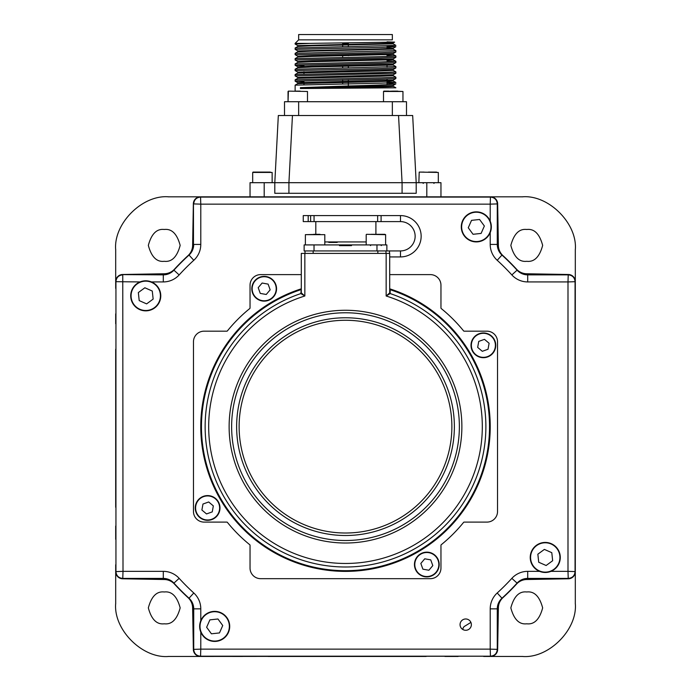 <?xml version="1.0" encoding="UTF-8"?>
<svg xmlns="http://www.w3.org/2000/svg" width="691" height="691" viewBox="0 0 691 691"><rect width="100%" height="100%" fill="white"/><g stroke="black" fill="none" stroke-linecap="round" stroke-linejoin="round"><path stroke-width="1.04" d="M526.749 261.302C519.226 262.209 513.923 256.905 510.839 245.391C513.923 233.878 519.226 228.574 526.749 229.481C534.273 228.574 539.576 233.878 542.66 245.391C539.576 256.905 534.273 262.209 526.749 261.302M526.749 623.8C519.226 624.707 513.923 619.404 510.839 607.89C513.923 596.376 519.226 591.073 526.749 591.98C534.273 591.073 539.576 596.376 542.66 607.89C539.576 619.404 534.273 624.707 526.749 623.8M164.251 261.302C156.727 262.209 151.424 256.905 148.34 245.391C151.424 233.878 156.727 228.574 164.251 229.481C171.774 228.574 177.077 233.878 180.161 245.391C177.077 256.905 171.774 262.209 164.251 261.302M164.251 623.8C156.727 624.707 151.424 619.404 148.34 607.89C151.424 596.376 156.727 591.073 164.251 591.98C171.774 591.073 177.077 596.376 180.161 607.89C177.077 619.404 171.774 624.707 164.251 623.8M115.691 564.78L115.691 571.716A7.074 7.074 0 0 0 122.635 578.79L164.311 579.516A14.14 14.14 0 0 1 174.469 584.076A232.461 232.461 0 0 0 188.064 597.672A14.14 14.14 0 0 1 192.625 607.83L193.35 649.505A7.074 7.074 0 0 0 200.425 656.45L200.545 656.45A7.074 7.074 0 0 1 193.471 649.376L193.471 608.849A14.14 14.14 0 0 0 188.859 598.406A232.461 232.461 0 0 1 173.735 583.282A14.14 14.14 0 0 0 163.292 578.669L122.765 578.669A7.074 7.074 0 0 1 115.691 571.595L115.691 603.416C113.315 629.656 142.484 658.817 168.725 656.45L207.24 656.45M115.691 603.416A53.034 53.034 0 0 0 115.691 603.994M168.146 656.45A53.034 53.034 0 0 0 168.725 656.45M168.725 196.831C142.484 194.456 113.315 223.625 115.691 249.866L115.691 281.686A7.074 7.074 0 0 1 122.765 274.612L163.292 274.612A14.14 14.14 0 0 0 173.735 270A232.461 232.461 0 0 1 188.859 254.875A14.14 14.14 0 0 0 193.471 244.433L193.471 203.905A7.074 7.074 0 0 1 200.545 196.831L168.725 196.831A53.034 53.034 0 0 0 168.146 196.831M115.691 249.287A53.034 53.034 0 0 0 115.691 249.866M575.309 288.501L575.309 281.565A7.074 7.074 0 0 0 568.365 274.491L526.689 273.766A14.14 14.14 0 0 1 516.531 269.205A232.461 232.461 0 0 0 502.936 255.61A14.14 14.14 0 0 1 498.375 245.452L497.65 203.776A7.074 7.074 0 0 0 490.575 196.831L490.455 196.831A7.074 7.074 0 0 1 497.529 203.905L497.529 244.433A14.14 14.14 0 0 0 502.141 254.875A232.461 232.461 0 0 1 517.265 270A14.14 14.14 0 0 0 527.708 274.612L568.235 274.612A7.074 7.074 0 0 1 575.309 281.686L575.309 249.866C577.685 223.625 548.516 194.456 522.275 196.831L200.425 196.831A7.074 7.074 0 0 0 193.35 203.776L192.625 245.452A14.14 14.14 0 0 1 188.064 255.61A232.461 232.461 0 0 0 174.469 269.205A14.14 14.14 0 0 1 164.311 273.766L122.635 274.491A7.074 7.074 0 0 0 115.691 281.565L115.691 288.38M115.691 526.067L115.691 539.282M115.691 349.231L115.691 507.28M115.691 313.878L115.691 323.733M462.927 629.095A3.533 3.533 0 0 1 464.646 626.245A3.533 3.533 0 0 0 462.927 629.095L462.901 629.544M575.309 249.866A53.034 53.034 0 0 0 575.309 249.287M522.854 196.831A53.034 53.034 0 0 0 522.275 196.831M483.64 656.45L522.275 656.45C548.516 658.817 577.685 629.656 575.309 603.416L575.309 571.595A7.074 7.074 0 0 1 568.235 578.669L527.708 578.669A14.14 14.14 0 0 0 517.265 583.282A232.461 232.461 0 0 1 502.141 598.406A14.14 14.14 0 0 0 497.529 608.849L497.529 649.376A7.074 7.074 0 0 1 490.455 656.45L490.575 656.45A7.074 7.074 0 0 0 497.65 649.505L498.375 607.83A14.14 14.14 0 0 1 502.936 597.672A232.461 232.461 0 0 0 516.531 584.076A14.14 14.14 0 0 1 526.689 579.516L568.365 578.79A7.074 7.074 0 0 0 575.309 571.716L575.309 564.901M522.275 656.45A53.034 53.034 0 0 0 522.854 656.45M575.309 603.994A53.034 53.034 0 0 0 575.309 603.416M575.309 327.214L575.309 313.999M575.309 504.05L575.309 346.001M575.309 539.403L575.309 529.548M444.926 656.45L458.142 656.45M268.091 656.45L426.14 656.45M232.737 656.45L242.593 656.45M470.899 622.375A232.461 232.461 0 0 1 464.646 626.245M288.924 193.299L288.924 182.692L402.076 182.692L398.552 115.518L412.674 115.518L416.198 182.692L402.076 182.692L402.076 193.299L274.802 193.299L274.802 182.692L278.326 115.518L398.552 115.518M292.448 115.518L288.924 182.692L264.187 182.692L264.187 196.831M402.076 193.299L416.198 193.299L416.198 182.692L440.962 182.692L440.962 196.831M250.038 196.831L250.038 182.692L264.187 182.692M270.362 172.085L253.044 172.085M258.114 172.085L266.899 172.085M428.403 172.085L432.886 172.085M436.531 172.085L433.067 172.085L436.531 172.085M424.101 172.085L419.212 172.085L424.101 172.085M387.046 81.996L395.883 82.505L381.121 83.17L295.135 85.14L295.117 91.117L300.153 91.117M300.395 87.636L300.395 88.517C321.92 87.766 397.446 87.014 393.188 86.254L395.883 87.809L393.196 86.271L393.196 85.39C397.446 86.125 321.92 86.885 300.395 87.636L345.5 86.055C376.085 85.313 392.877 84.561 395.883 83.818L393.179 85.416M387.046 83.309L395.641 83.957M395.883 87.809L300.395 88.517M393.162 43.801L395.883 45.39L295.135 48.016L295.135 49.372L297.83 50.927L379.221 48.914L393.17 48.275L387.046 47.817M387.046 46.185L395.865 46.72L381.121 47.359L295.117 49.346M295.135 53.319L297.83 51.765L311.779 51.125L393.17 49.113L395.865 50.668L295.135 53.319L295.135 54.675L297.83 56.23M395.883 50.693L395.865 52.024L381.121 52.663L295.117 54.649M387.046 55.479L395.883 55.997L381.121 56.653L295.135 58.623L295.135 59.979L297.83 61.534M395.883 55.997L395.865 57.327L381.121 57.966L295.117 59.953M387.046 60.782L395.883 61.3L381.121 61.957L295.135 63.926L295.135 65.282L303.954 65.766M395.883 61.3L395.865 62.631L381.121 63.27L295.117 65.256M295.135 69.23L297.83 67.675L311.779 67.036L393.188 65.04L395.883 66.604L295.117 69.255L295.135 70.586L297.83 72.14L393.188 69.463L393.188 70.344L379.221 71.009L297.83 72.978L295.117 74.55L295.135 75.889L297.83 77.444L393.17 74.792L395.865 73.237L295.117 75.863M395.883 66.604L395.865 67.934L381.121 68.573L295.117 70.56M393.17 70.327L395.883 71.907L381.121 72.564L295.135 74.533M395.883 71.907L395.865 73.237M393.17 75.63L395.883 77.202L381.121 77.867L295.135 79.836L295.135 81.192L303.954 81.676M395.883 77.202L395.865 78.541L381.121 79.18L295.117 81.167M298.65 39.853L298.65 34.55L392.35 34.55L392.35 39.853L298.65 39.853L295.117 43.386L309.482 43.386L295.117 44.043L297.83 45.623L379.221 43.611L393.17 42.972L394.613 42.125L387.046 41.857M309.482 43.386L394.613 42.125L393.188 42.946L393.188 43.827L393.188 42.963M342.676 83.879L342.676 82.324M342.676 81.443L342.676 79.888M342.676 67.968L342.676 66.414M342.676 57.362L342.676 54.926M342.676 46.755L342.676 42.989M406.489 101.724L406.489 115.518L406.489 101.724L284.511 101.724L284.511 115.518M348.324 42.937L348.324 46.668M348.324 54.831L348.324 55.712M348.324 65.438L348.324 67.882M348.324 79.793L348.324 85.978M303.954 83.153L297.812 82.721L297.812 83.602L379.221 81.616L393.188 80.951L387.046 80.519M295.135 79.836L297.83 78.282L379.221 76.312L393.188 75.647L393.188 74.766M393.188 65.04L393.188 64.159L395.865 62.631M295.135 63.926L297.83 62.371L311.779 61.732L393.188 59.737L395.865 61.274M295.135 58.623L297.83 57.068L311.779 56.429L393.17 54.416L395.865 55.971M295.135 48.016L297.83 46.461L311.779 45.822L393.188 43.827L395.883 45.39M297.812 82.721L393.188 80.07L393.188 80.951L395.865 82.488M303.954 72.546L297.83 72.14L297.812 72.996M297.812 67.692L297.812 66.811L311.779 66.146L393.17 64.185M297.812 62.389L297.812 61.508L311.779 60.843L393.17 58.882L395.865 57.327M297.812 57.085L297.812 56.204L311.779 55.539L393.188 53.553L393.188 54.434M392.903 91.117L402.957 91.471L383.505 91.471L392.903 91.117M393.412 91.117L397.714 91.117M388.748 91.117L383.859 91.117M288.406 91.117L307.495 91.471L288.397 91.117L288.043 101.724L288.043 91.471M460.051 624.629A5.658 5.658 0 0 0 465.708 630.287A5.658 5.658 0 0 0 471.366 624.629A5.658 5.658 0 0 0 465.708 618.972A5.658 5.658 0 0 0 460.051 624.629M301.302 274.612L260.645 274.612A10.607 10.607 0 0 0 250.038 285.219L250.038 307.979A0.708 0.708 0 0 1 249.779 308.531A0.708 0.708 0 0 0 250.038 307.979A0.708 0.708 0 0 1 249.779 308.531A152.029 152.029 0 0 0 227.391 330.92A0.708 0.708 0 0 1 226.838 331.179L204.078 331.179A10.607 10.607 0 0 0 193.471 341.786L193.471 511.495A10.607 10.607 0 0 0 204.078 522.102L226.838 522.102A0.708 0.708 0 0 1 227.391 522.361A0.708 0.708 0 0 0 226.838 522.102M226.838 331.179L204.078 331.179L226.838 331.179M193.471 341.786L193.471 511.495L193.471 341.786M227.391 522.361A152.029 152.029 0 0 0 249.779 544.75A0.708 0.708 0 0 1 250.038 545.303A0.708 0.708 0 0 0 249.779 544.75A0.708 0.708 0 0 1 250.038 545.303L250.038 568.062A10.607 10.607 0 0 0 260.645 578.669L430.355 578.669A10.607 10.607 0 0 0 440.962 568.062L440.962 545.303A0.708 0.708 0 0 1 441.221 544.75A0.708 0.708 0 0 0 440.962 545.303A0.708 0.708 0 0 1 441.221 544.75A152.029 152.029 0 0 0 463.609 522.361A0.708 0.708 0 0 1 464.162 522.102L486.922 522.102A10.607 10.607 0 0 0 497.529 511.495L497.529 341.786A10.607 10.607 0 0 0 486.922 331.179L464.162 331.179A0.708 0.708 0 0 1 463.609 330.92A0.708 0.708 0 0 0 464.162 331.179M250.038 545.303L250.038 568.062L250.038 545.303M260.645 578.669L430.355 578.669L260.645 578.669M464.162 522.102L486.922 522.102L464.162 522.102A0.708 0.708 0 0 0 463.609 522.361M497.529 511.495L497.529 341.786L497.529 511.495M463.609 330.92A152.029 152.029 0 0 0 441.221 308.531A0.708 0.708 0 0 1 440.962 307.979A0.708 0.708 0 0 0 441.221 308.531A0.708 0.708 0 0 1 440.962 307.979L440.962 285.219A10.607 10.607 0 0 0 430.355 274.612L389.698 274.612M440.962 307.979L440.962 285.219L440.962 307.979M490.213 608.849L497.278 608.849L497.278 649.376C496.889 653.539 494.618 655.811 490.455 656.2L200.545 656.45L200.787 649.134L490.213 649.134L490.213 608.849A21.464 21.464 0 0 1 497.209 592.99A225.145 225.145 0 0 0 511.85 578.35A21.464 21.464 0 0 1 527.708 571.353L539.533 571.353M497.529 649.376L490.213 649.134L490.455 656.2L200.545 656.2C196.382 655.811 194.111 653.539 193.722 649.376L193.722 608.849A14.39 14.39 0 0 0 189.023 598.216A232.211 232.211 0 0 1 173.925 583.109A14.39 14.39 0 0 0 163.292 578.419L122.765 578.419C118.602 578.03 116.321 575.758 115.941 571.595L115.941 281.686C116.321 277.523 118.602 275.251 122.765 274.863L123.007 571.353L163.292 571.353A21.464 21.464 0 0 1 179.15 578.35A225.145 225.145 0 0 0 193.791 592.99A21.464 21.464 0 0 1 200.787 608.849L200.787 620.673M490.213 221.163L490.213 204.147L200.787 204.147L200.545 196.831L490.455 197.082C494.618 197.462 496.889 199.742 497.278 203.905L497.278 244.433A14.39 14.39 0 0 0 501.977 255.065A232.211 232.211 0 0 1 517.075 270.164A14.39 14.39 0 0 0 527.708 274.863L568.235 274.863C572.398 275.251 574.679 277.523 575.059 281.686L575.059 571.595C574.679 575.758 572.398 578.03 568.235 578.419L527.708 578.419A14.39 14.39 0 0 0 517.075 583.109A232.211 232.211 0 0 1 501.977 598.216A14.39 14.39 0 0 0 497.278 608.849L497.529 608.849M550.977 571.353L567.993 571.353L567.993 281.928L575.309 281.686L575.309 571.595L567.993 571.353L568.235 578.669M122.765 578.669L123.007 571.353L115.941 571.595L115.941 281.686L140.023 281.928M122.765 274.612L163.292 274.863A14.39 14.39 0 0 0 173.925 270.164A232.211 232.211 0 0 1 189.023 255.065A14.39 14.39 0 0 0 193.722 244.433L200.787 244.433L200.787 204.147L193.722 203.905C194.111 199.742 196.382 197.462 200.545 197.082L490.455 197.082L490.213 204.147L497.529 203.905M490.213 232.608L490.213 244.433A21.464 21.464 0 0 0 497.209 260.291A225.145 225.145 0 0 1 511.85 274.932A21.464 21.464 0 0 0 527.708 281.928L567.993 281.928L568.235 274.612M193.471 649.376L200.787 649.134L200.787 632.118M300.818 289.71A144.039 144.039 0 0 0 345.5 570.68A144.039 144.039 0 0 0 390.182 289.71L390.173 293.571A140.359 140.359 0 0 1 345.5 567A140.359 140.359 0 0 1 300.827 293.58L300.827 293.571A0.708 0.708 180 0 0 301.302 292.898L304.843 295.998L300.827 293.58L301.302 289.002M301.302 292.898L301.302 253.398L304.843 253.398L304.843 295.998A136.827 136.827 0 0 0 345.5 563.467A136.827 136.827 0 0 0 386.157 295.998L390.173 293.58A0.708 0.708 0 0 1 389.698 292.898L386.157 295.998L386.157 253.398L389.698 253.398L389.698 292.898M390.182 289.71L389.698 289.002M304.843 253.398L386.157 253.398M324.813 244.916L324.813 234.664L305.37 234.664L319.993 234.309M345.854 221.604L400.478 221.604A14.658 14.658 180 0 1 408.536 248.51A14.658 14.658 0 0 0 400.478 221.604L381.087 221.604L381.087 215.592L314.06 215.592L314.06 221.604L308.203 221.604L345.854 221.604M324.813 241.936L366.187 241.936M336.975 241.936L327.698 241.936L329.244 242.437L336.975 241.936M314.06 221.604L381.087 221.604M308.203 221.604L303.254 221.604L308.203 221.604L308.203 215.592L303.254 215.592L303.254 221.604M314.06 215.592L308.203 215.592M389.698 256.931L400.478 256.931A20.67 20.67 0 0 0 411.845 253.528A20.67 20.67 180 0 0 400.478 215.592L381.087 215.592M408.536 248.51A14.658 14.658 180 0 1 400.478 250.928A14.658 14.658 0 0 0 408.536 248.51M386.865 250.928L376.966 250.928L376.966 244.916L386.865 244.916L386.865 250.928L400.478 250.928L400.478 256.931M305.016 253.398L305.016 250.928M385.984 253.398L385.984 250.928M310.622 221.604L310.622 215.592M376.966 250.928L304.135 250.928L304.135 244.916L339.488 244.916L339.488 245.625L351.512 245.625L351.512 244.916L339.488 244.916L376.966 244.916M337.908 241.936L337.044 242.437L329.244 242.437M384.956 234.309L371.007 234.309M377.208 234.309L372.311 234.309M318.672 234.309L313.774 234.309M276.357 290.954A12.378 12.378 0 0 1 261.984 300.93A12.378 12.378 0 0 1 252.008 286.558A12.378 12.378 0 0 1 266.38 276.581A12.378 12.378 0 0 1 276.357 290.954A12.378 12.378 0 0 1 261.984 300.93A12.378 12.378 0 0 1 252.008 286.558M260.257 293.399L266.242 294.478L270.164 289.831L268.108 284.113L262.122 283.034L258.201 287.672L260.257 293.399M209.814 495.784A12.378 12.378 0 0 1 219.79 510.157A12.378 12.378 0 0 1 205.417 520.133A12.378 12.378 0 0 1 195.441 505.76A12.378 12.378 0 0 1 209.814 495.784A12.378 12.378 0 0 1 219.79 510.157A12.378 12.378 0 0 1 205.417 520.133M202.973 504.033L201.893 510.018L206.531 513.94L212.258 511.884L213.338 505.898L208.691 501.977L202.973 504.033M414.643 562.327A12.378 12.378 0 0 1 429.016 552.351A12.378 12.378 0 0 1 438.992 566.724A12.378 12.378 0 0 1 424.62 576.7A12.378 12.378 0 0 1 414.643 562.327A12.378 12.378 0 0 1 429.016 552.351A12.378 12.378 0 0 1 438.992 566.724M422.892 569.168L428.878 570.248L432.799 565.609L430.743 559.883L424.758 558.803L420.836 563.45L422.892 569.168M481.186 357.497A12.378 12.378 0 0 1 471.21 343.125A12.378 12.378 0 0 1 485.583 333.148A12.378 12.378 0 0 1 495.559 347.521A12.378 12.378 0 0 1 481.186 357.497A12.378 12.378 0 0 1 471.21 343.125A12.378 12.378 0 0 1 485.583 333.148M488.027 349.249L489.107 343.263L484.469 339.341L478.742 341.397L477.662 347.383L482.309 351.304L488.027 349.249M157.868 286.946A15.029 15.029 0 0 1 154.62 307.953A15.029 15.029 0 0 1 133.622 304.705A15.029 15.029 0 0 1 136.87 283.699A15.029 15.029 0 0 1 157.868 286.946A15.029 15.029 0 0 0 136.87 283.699A15.029 15.029 0 0 0 133.622 304.705M138.338 292.561L139.211 300.611L146.622 303.876L153.152 299.091L152.279 291.041L144.868 287.776L138.338 292.561M205.806 614.273A15.029 15.029 0 0 1 226.812 617.521A15.029 15.029 0 0 1 223.564 638.519A15.029 15.029 0 0 1 202.558 635.271A15.029 15.029 0 0 1 205.806 614.273A15.029 15.029 0 0 0 202.558 635.271A15.029 15.029 0 0 0 223.564 638.519M211.42 633.802L219.47 632.93L222.735 625.519L217.95 618.989L209.9 619.862L206.635 627.273L211.42 633.802M533.132 566.326A15.029 15.029 0 0 1 536.38 545.329A15.029 15.029 0 0 1 557.378 548.576A15.029 15.029 0 0 1 554.13 569.583A15.029 15.029 0 0 1 533.132 566.326A15.029 15.029 0 0 0 554.13 569.583A15.029 15.029 0 0 0 557.378 548.576M552.662 560.721L551.789 552.67L544.378 549.405L537.848 554.191L538.721 562.241L546.132 565.506L552.662 560.721M485.194 239.008A15.029 15.029 0 0 1 464.188 235.761A15.029 15.029 0 0 1 467.436 214.754A15.029 15.029 0 0 1 488.442 218.011A15.029 15.029 0 0 1 485.194 239.008A15.029 15.029 0 0 0 488.442 218.011A15.029 15.029 0 0 0 467.436 214.754M479.58 219.479L471.53 220.351L468.265 227.762L473.05 234.292L481.1 233.42L484.365 226.009L479.58 219.479M426.813 196.831L426.813 182.692M272.142 172.439L272.142 182.692L272.142 172.439L252.69 172.439L252.69 182.692M438.31 182.692L438.31 172.439L419.212 172.085L418.858 182.692M392.35 101.724L392.35 115.518M348.324 43.386L342.676 43.386M298.65 115.518L298.65 101.724M307.486 91.471L307.495 101.724M200.787 244.433A21.464 21.464 0 0 1 193.791 260.291A225.145 225.145 0 0 0 179.15 274.932A21.464 21.464 0 0 1 163.292 281.928L151.467 281.928M163.292 274.612L163.292 281.928M173.735 270L179.15 274.932M188.859 254.875L193.791 260.291M193.471 244.433L193.471 203.905M490.213 244.433L497.529 244.433M497.209 260.291L502.141 254.875M511.85 274.932L517.265 270M527.708 281.928L527.708 274.612M527.708 571.353L527.708 578.669M511.85 578.35L517.265 583.282M497.209 592.99L502.141 598.406M193.471 608.849L200.787 608.849M188.859 598.406L193.791 592.99M173.735 583.282L179.15 578.35M163.292 578.669L163.292 571.353M461.873 426.641A116.373 116.373 0 0 1 345.5 543.014A116.373 116.373 0 0 1 229.127 426.641A116.373 116.373 0 0 1 345.5 310.268A116.373 116.373 0 0 1 461.873 426.641M231.632 426.641A113.868 113.868 0 0 0 345.5 540.509A113.868 113.868 0 0 0 459.368 426.641A113.868 113.868 0 0 0 345.5 312.773A113.868 113.868 0 0 0 231.632 426.641M236.633 426.641A108.867 108.867 0 0 1 345.5 317.774A108.867 108.867 0 0 1 454.367 426.641A108.867 108.867 0 0 1 345.5 535.508A108.867 108.867 0 0 1 236.633 426.641M451.871 426.641A106.371 106.371 0 0 0 345.5 320.27A106.371 106.371 0 0 0 239.129 426.641A106.371 106.371 0 0 0 345.5 533.011A106.371 106.371 0 0 0 451.871 426.641M389.698 288.812A144.747 144.747 0 0 1 345.5 571.388A144.747 144.747 0 0 1 301.302 288.812M377.649 221.604L377.649 215.592M400.478 215.592L400.478 221.604M389.517 253.398L389.517 250.928M313.153 253.398L313.153 250.928M377.847 253.398L377.847 250.928M314.034 250.928L314.034 244.916M385.63 244.916L385.63 234.664L366.532 234.309M252.353 286.618A12.023 12.023 0 0 0 262.044 300.585A12.023 12.023 0 0 0 276.011 290.894A12.023 12.023 0 0 0 266.32 276.927A12.023 12.023 0 0 0 252.353 286.618M205.477 519.787A12.023 12.023 0 0 0 219.444 510.096A12.023 12.023 0 0 0 209.753 496.129A12.023 12.023 0 0 0 195.786 505.821A12.023 12.023 0 0 0 205.477 519.787M438.647 566.663A12.023 12.023 0 0 0 428.956 552.696A12.023 12.023 0 0 0 414.989 562.388A12.023 12.023 0 0 0 424.68 576.354A12.023 12.023 0 0 0 438.647 566.663M485.523 333.494A12.023 12.023 0 0 0 471.556 343.185A12.023 12.023 0 0 0 481.247 357.152A12.023 12.023 0 0 0 495.214 347.461A12.023 12.023 0 0 0 485.523 333.494M133.907 304.489A14.675 14.675 0 0 0 154.413 307.668A14.675 14.675 0 0 0 157.583 287.162A14.675 14.675 0 0 0 137.077 283.984A14.675 14.675 0 0 0 133.907 304.489M223.348 638.234A14.675 14.675 0 0 0 226.527 617.728A14.675 14.675 0 0 0 206.022 614.558A14.675 14.675 0 0 0 202.843 635.064A14.675 14.675 0 0 0 223.348 638.234M557.093 548.792A14.675 14.675 0 0 0 536.587 545.614A14.675 14.675 0 0 0 533.417 566.119A14.675 14.675 0 0 0 553.923 569.298A14.675 14.675 0 0 0 557.093 548.792M467.652 215.048A14.675 14.675 0 0 0 464.473 235.553A14.675 14.675 0 0 0 484.978 238.723A14.675 14.675 0 0 0 488.157 218.218A14.675 14.675 0 0 0 467.652 215.048M433.888 183.4L434.596 182.692M423.281 183.4L422.572 182.692M295.117 43.386L295.117 44.043M303.954 84.648L303.954 82.289M303.954 74.041L303.954 71.683M387.046 84.673L387.046 79.024M387.046 67.113L387.046 64.6M387.046 56.507L387.046 53.993M387.046 48.69L387.046 47.204M297.83 83.585L295.135 85.14M297.812 78.299L297.812 77.418M393.188 59.737L393.188 58.856M297.812 51.782L297.812 50.901M393.188 49.13L393.188 48.249M297.812 46.478L297.812 45.597M297.83 82.747L295.135 81.192M393.17 80.096L395.865 78.541M393.17 69.489L395.865 67.934M297.83 66.837L295.135 65.282M393.17 53.578L395.865 52.024M393.17 48.275L395.865 46.72M402.957 101.724L402.957 91.471M383.505 101.724L383.505 91.471M375.904 234.309L375.904 221.604M315.804 234.309L315.804 221.604M381.207 245.625L381.916 244.916M370.601 245.625L369.892 244.916M366.187 244.916L366.187 234.664M305.37 244.916L305.37 234.664"/></g></svg>
